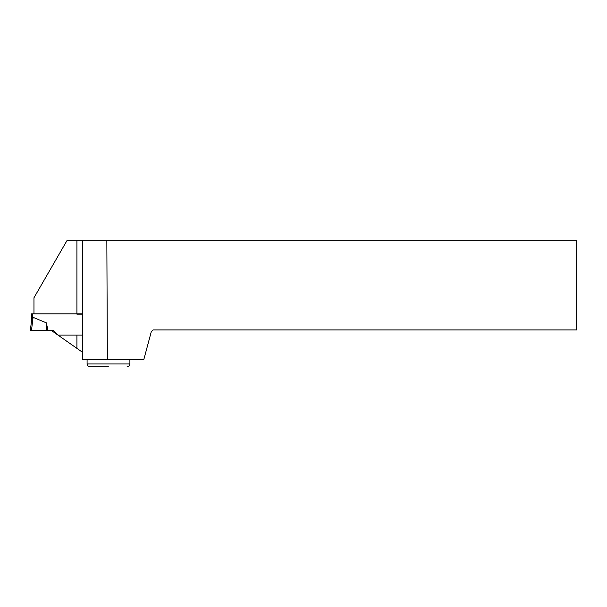 <?xml version="1.0" encoding="UTF-8"?>
<svg xmlns="http://www.w3.org/2000/svg" width="607" height="607" viewBox="0 0 607 607"><rect width="100%" height="100%" fill="white"/><g stroke="black" fill="none" stroke-linecap="round" stroke-linejoin="round"><path stroke-width="0.91" d="M82.689 313.849L32.695 313.849L32.695 317.704L33.082 317.34L31.647 319.813L30.35 330.39L47.945 330.39L46.367 322.856L33.082 317.34L31.481 330.39L51.254 330.39L82.689 352.401M32.695 313.849L31.617 313.849L31.617 320.101M58.386 335.383L53.34 330.39L51.254 330.39M46.595 330.39L46.367 322.856M33.962 313.849L33.962 297.779L67.233 240.152L106.84 240.152L107.363 359.625L82.689 359.625L82.689 240.152M76.914 348.357L76.914 335.064L58.022 335.064L53.34 330.39M76.914 335.064L82.544 335.064L82.658 314.168L76.914 314.168M107.363 359.625L143.798 359.625L151.272 331.741L153.07 329.942L576.65 329.942L576.65 240.152L106.84 240.152M108.494 366.848L89.98 366.848C88.227 366.674 87.264 365.71 87.089 363.957L129.898 363.957L129.898 359.625M76.914 313.849L76.914 240.152M87.089 363.957L87.089 359.625M129.898 363.957C129.731 365.71 128.767 366.674 127.015 366.848"/></g></svg>
